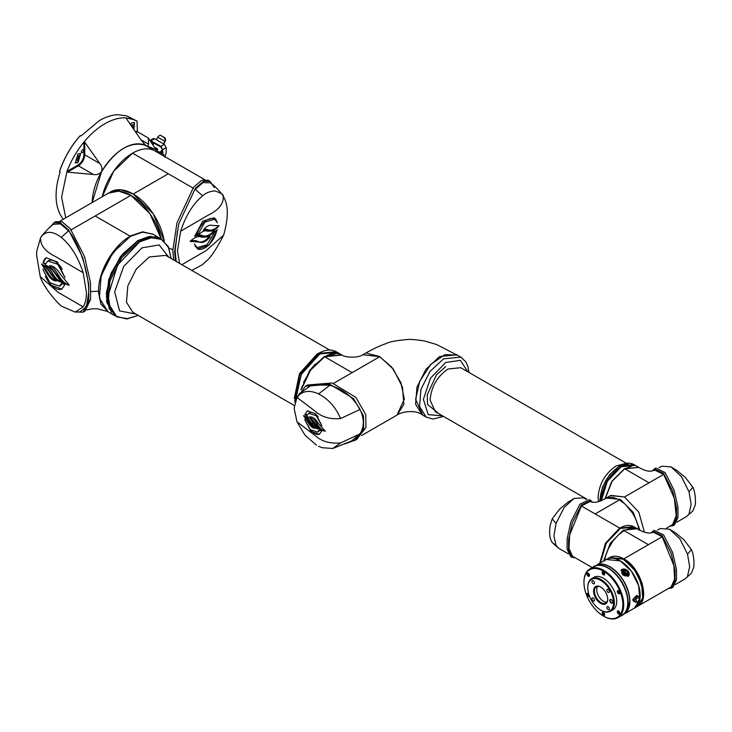 <?xml version="1.0" encoding="UTF-8"?>
<svg xmlns="http://www.w3.org/2000/svg" width="732" height="732" viewBox="0 0 732 732"><rect width="100%" height="100%" fill="white"/><g stroke="black" fill="none" stroke-linecap="round" stroke-linejoin="round"><path stroke-width="1.1" d="M164.846 157.27L166.21 152.476L166.21 147.626L164.307 144.332L154.589 138.723L153.244 138.586L149.959 140.489L160.93 146.29L162.833 150.051L158.579 152.997M150.472 141.258L160.93 147.022L162.202 149.218L161.763 150.426M160.18 153.93L163.126 152.018M162.879 152.018L162.833 153.025L162.147 152.677L160.226 153.949M162.248 151.652L162.147 152.677M155.312 148.514L156.831 149.392L158.313 152.851L159.256 152.302M153.327 142.63L153.308 145.512M161.955 154.955L163.675 154.306L163.227 155.687M163.199 155.294L163.858 156.053M163.831 155.66L163.254 154.736M163.675 154.306L163.886 155.102M159.21 153.363L162.394 150.792M160.857 154.315L162.779 153.043M155.55 139.226L156.794 139.025L158.341 136.253L160.043 135.264M157.947 137.277L164.709 141.175L165.652 140.215L163.446 144.515M163.767 143.509L164.709 141.175M165.652 140.215L165.02 137.845L160.317 135.255M165.103 140.16L164.471 137.799L160.793 135.402M65.743 217.807L61.589 197.201L66.987 171.425C71.041 160.738 76.677 150.966 83.906 142.118C90.439 134.203 97.438 128.082 104.886 123.745C112.335 119.481 119.334 117.523 125.867 117.889L132.794 119.398L126.663 115.857L117.834 114.686C111.987 114.906 105.847 116.864 99.387 120.57L80.95 135.978L80.31 135.612C70.986 146.208 64.068 158.185 59.557 171.562L60.189 171.929C54.708 189.295 54.708 203.496 60.189 214.522L63.162 219.298M130.058 124.266L131.787 122.793L134.478 122.519L133.883 129.637M82.524 152.604C80.895 152.576 80.895 151.597 82.524 149.676C84.162 149.712 84.162 150.682 82.524 152.604L81.627 152.695M77.985 162.632L75.295 162.897L77.985 153.848L80.676 153.583L77.985 162.632M75.094 162.76L77.565 162.385L80.456 153.473M77.565 160.189L76.219 160.326L77.565 155.797L78.91 155.669L77.565 160.189M130.735 125.218L132.702 124.605L132.62 127.862M156.026 151.533L156.026 149.593L148.303 138.009L137.433 131.733L137.012 121.064L126.663 115.857M80.31 135.612L79.889 136.006C70.858 146.345 64.123 158.011 59.685 171.004L59.557 171.562M137.012 121.064L132.794 119.398M148.303 138.009L148.587 144.204L147.818 146.345L145.796 145.549L140.937 139.785L125.867 117.889M204.457 179.496L154.983 150.929A44.826 25.885 -60 0 1 154.992 150.938A44.826 25.885 120 0 0 132.574 153.153L113.643 171.315L102.215 196.752A44.826 25.885 -60 0 1 154.983 150.929L146.318 145.924A44.826 25.885 120 0 0 111.987 157.719A44.826 25.885 120 0 0 92.214 202.526L101.492 171.81C99.424 174.115 96.752 175.012 93.486 174.509L67.472 172.121L66.987 171.425L77.985 165.075C81.581 162.595 83.558 159.173 83.906 154.827L83.906 142.118L84.747 142.191L99.817 163.52C101.894 166.091 102.453 168.854 101.492 171.81C115.299 150.38 129.573 141.432 144.323 144.963L143.582 143.307M82.524 149.676L83.421 149.593M147.818 146.345L156.026 149.593M146.299 145.915L144.323 144.963M133.581 129.216L134.258 122.418M101.602 171.306L100.998 172.093L101.602 171.306M156.74 149.337L157.453 148.825L155.669 147.882L157.453 148.825L157.435 149.886M155.834 147.882L155.102 148.203L155.806 147.827L157.49 148.87L157.197 150.453M158.295 151.707L159.366 152.137L158.313 152.649M157.453 148.925L157.453 149.914M175.415 260.958L174.619 251.607L178.754 223.937L195.316 188.399L203.542 181.307L209.956 181.28L208.153 180.246L201.739 180.273L193.513 187.365L176.961 222.894L172.816 250.564L173.621 259.915M209.956 181.28L214.339 187.602M133.206 194.026L153.18 213.744L164.233 241.066A44.826 25.885 -120 0 0 142.264 200.778A44.826 25.885 -120 0 0 110.788 191.802L121.082 189.808L133.206 194.026L168.287 173.768L193.431 188.289M60.079 221.082L108.464 193.147A44.826 25.885 60 0 1 161.232 238.952L149.804 213.524L130.882 195.362L118.749 191.144L108.464 193.147L110.962 191.702M132.574 153.153L168.287 173.768M172.825 249.603L169.119 248.249M202.627 195.828L195.316 189.323L202.984 182.579L210.249 182.817C214.083 185.333 218.264 189.496 222.784 195.288L223.242 196.121C223.809 203.642 218.786 209.993 208.181 215.19L180.676 231.22C185.772 215.565 193.092 203.77 202.627 195.828C205.5 193.12 209.48 191.464 214.577 190.869C220.707 192.836 223.599 194.593 223.242 196.121M207.586 231.202C204.64 230.068 201.428 231.532 197.969 235.594L203.075 236.006C206.753 237.561 210.697 235.86 214.888 230.9L207.586 231.202M217.349 229.674L214.824 231.77L207.065 244.735L197.137 247.645L194.419 244.04L197.622 248.99L209.087 245.156L217.349 229.674M223.644 235.1L206.14 250.609L181.884 264.691M179.633 263.392L177.437 250.975L180.676 231.22M212.646 225.511C209.782 224.422 206.671 225.941 203.313 230.058L208.611 230.086C211.951 231.458 215.428 229.994 219.033 225.694L212.646 225.511M194.685 236.335L197.43 235.338L204.786 222.162L214.686 219.234L217.431 222.857L214.037 217.807L202.682 221.21L194.685 236.335M201.913 237.186L202.05 237.26C198.582 235.658 194.602 237.04 190.119 241.414L198.912 241.972C202.416 243.399 206.204 241.642 210.304 236.701L201.977 237.223M176.192 261.406L175.131 250.975L177.455 231.01M222.784 195.288L224.697 199.049C228.485 207.211 228.128 219.243 223.626 235.155C216.315 249.347 210.404 258.103 205.884 261.452L202.627 264.572L191.802 270.419M218.776 225.758A16.754 9.333 -61.7 0 1 207.696 229.592L208.611 230.086M207.696 229.592A23.003 12.81 118.3 0 0 203.88 229.336M216.873 230.077A17.458 9.717 -61.7 0 1 197.384 248.853M195.087 246.117A15.775 8.784 118.3 0 0 196.569 247.334A15.775 8.784 118.3 0 0 196.862 247.48M213.918 217.733A17.458 9.717 -61.7 0 1 216.69 221.183M214.522 219.152A15.775 8.784 118.3 0 0 214.357 219.06A15.775 8.784 118.3 0 0 196.725 234.963L197.43 235.338M196.725 234.963L194.804 235.741M213.424 231.458A16.324 9.086 -61.7 0 1 202.142 235.503L203.075 236.006M202.142 235.503A21.96 12.234 118.3 0 0 198.454 235.009M208.583 237.324A14.128 7.869 -61.7 0 1 198.116 241.542L198.912 241.972M198.116 241.542A29.445 16.397 118.3 0 0 190.549 240.984M318.429 353.547L299.571 374.857L294.795 401.109M135.868 314.046L119.563 310.908L114.659 291.83L123.644 266.521L141.953 247.873L159.1 244.909L168.744 257.106M295.481 400.349L301.191 374.436L319.738 353.931L337.104 352.238L336.171 351.699C331.166 349.008 325.292 349.576 318.539 353.382L299.287 375.342L294.895 402.143M295.682 399.837L305.4 386.276L307.65 384.977L332.108 382.982L355.789 397.302L365.771 414.587L365.936 427.488L356.566 439.557L344.552 444.031M305.4 386.276L329.858 384.282L353.547 398.601L363.493 415.803L363.658 428.888L354.315 440.856M311.951 423.627C314.074 427.168 316.434 428.961 319.051 428.998L315.245 424.258C312.591 419.747 309.718 417.158 306.644 416.471L311.951 423.627L313.113 423.05A17.824 9.553 -116.7 0 0 309.014 417.368M304.814 414.623L306.699 415.858L308.785 413.315L316.233 415.739L321.815 425.695L315.95 413.964L307.403 410.89L304.814 414.623L305.647 414.202A13.094 7.009 63.3 0 1 307.788 410.725M329.858 385.261L318.566 393.926C309.279 389.671 302.078 390.833 296.972 397.421L294.127 408.246L296.972 421.824L315.657 435.97C321.888 441.497 330.187 443.821 340.563 442.942L360.025 433.884C364.371 426.921 364.371 418.786 360.025 409.49C353.327 397.256 343.271 389.177 329.858 385.261L312.042 384.812L299.489 393.551L296.972 397.421L315.657 411.567C321.888 417.094 330.187 419.418 340.563 418.539L360.025 409.49M308.263 422.767C310.341 426.326 312.61 428.165 315.062 428.284L311.21 423.462C308.84 419.345 306.278 416.737 303.505 415.657L308.263 422.767L309.297 422.245A28.127 15.07 -116.7 0 0 305.39 416.627M321.586 431.166L319.454 429.62L317.459 432.118L310.249 429.574L304.722 419.582L310.789 431.212L319.225 434.341L321.586 431.166M316.004 424.24C318.53 428.54 321.623 430.846 325.292 431.157L318.365 423.416C315.767 419.143 312.985 416.929 310.011 416.746L316.004 424.24L317.084 423.7A20.295 10.87 -116.7 0 0 312.079 417.167M318.566 446.245L322.053 447.7L332.786 448.487L351.708 440.874L360.025 433.884M318.566 393.926C328.348 398.958 335.677 407.166 340.563 418.539M332.786 448.487L340.563 442.942M316.462 445.111L305.079 435.302L296.972 421.824M314.074 427.278A8.839 4.731 63.3 0 1 309.297 422.245M318.146 416.718A11.831 6.341 -116.7 0 0 309.673 412.866L308.785 413.315M307.065 415.026L305.647 414.202M319.5 434.186A13.094 7.009 63.3 0 1 310.231 429.556M317.459 432.118L318.255 431.715A11.831 6.341 -116.7 0 0 319.939 429.977M318.319 428.266A8.839 4.731 63.3 0 1 313.113 423.05M325.255 431.13A11.529 6.176 63.3 0 1 317.084 423.7M83.192 312.152L84.994 311.118L90.576 299.452L90.484 282.598L84.528 256.584L70.354 228.841L62.11 221.75L55.714 221.732L53.921 222.766L60.317 222.784L68.552 229.885L82.734 257.627L88.682 283.632L88.782 300.495L83.192 312.152L76.503 311.997M52.109 274.793C54.946 279.505 58.075 281.902 61.488 281.994L56.492 275.635C52.887 269.651 49.126 266.164 45.201 265.167L52.109 274.793L53.207 274.244A23.772 12.728 -116.7 0 0 46.784 265.67M42.959 262.605L45.256 264.344L47.919 261.022L57.755 264.298L65.011 277.684L57.352 261.946L46.153 257.755L43.261 262.449A17.458 9.351 63.3 0 1 46.363 257.655M41.065 236.802C47.031 229.702 51.222 225.529 53.628 224.303L60.463 223.864L68.552 230.809C78.873 242.987 88.938 272.213 88.746 292.452L86.413 306.662L80.145 311.823L75.14 312.097L61.241 306.049L57.984 302.929C50.975 295.335 47.717 290.43 47.04 289.46C43.142 283.568 40.882 279.304 40.251 276.659L36.6 255.102L36.774 251.094L40.626 237.616C40.068 245.119 45.091 251.469 55.687 256.667L83.201 272.725L86.44 292.452C86.413 298.537 85.333 303.341 83.201 306.864L58.167 292.37L40.223 276.559M51.121 274.573C47.937 269.166 44.762 265.615 41.578 263.941L47.278 273.603C49.977 278.38 52.969 280.85 56.245 281.006L51.121 274.573M64.727 284.949L62.019 282.827L59.42 286.13L49.877 282.698L42.868 269.193L50.599 284.894L61.717 289.122L64.727 284.949M57.489 275.616C60.884 281.298 64.8 284.483 69.256 285.151L60.582 274.546C57.151 268.836 53.463 265.862 49.529 265.615L57.489 275.616L58.505 275.104A27.057 14.494 -116.7 0 0 51.258 265.844M70.62 230.15L130.882 195.362M91.052 291.601L98.546 291.144L100.952 303.734L107.933 311.722M152.768 234.075L142.365 232.017L130.241 236.235L95.169 215.986M98.546 291.144C98.115 271.792 113.341 245.476 130.241 236.235M50.398 226.938L53.921 222.766M68.552 230.809L61.241 237.314C52.265 230.607 45.393 230.708 40.626 237.616M61.241 237.314C70.784 245.257 78.104 257.06 83.201 272.725M75.14 312.097L83.201 306.864M55.541 280.301A11.785 6.314 63.3 0 1 48.129 273.173L47.278 273.603M48.129 273.173A37.506 20.093 -116.7 0 0 41.578 264.087M62.275 269.175A15.775 8.455 -116.7 0 0 48.623 260.665L47.919 261.022M45.494 263.749L43.261 262.449M61.909 289.021A17.458 9.351 63.3 0 1 45.466 276.54M59.42 286.13L60.061 285.8A15.775 8.455 -116.7 0 0 62.458 283.183M60.966 281.463A11.785 6.314 63.3 0 1 53.207 274.244M69.028 284.949A15.381 8.235 63.3 0 1 58.505 275.104M111.42 312.473L106.415 296.918L110.258 275.873L121.887 255.239L138.037 240.791L155.157 236.72M109.37 309.435L106.277 293.358L111.063 273.256L122.519 254.123L137.781 240.755L151.497 236.463M100.604 277.876L108.025 260.016L119.792 244.653M159.768 238.12L152.869 234.139L142.584 232.145L130.461 236.354L112.847 252.696L101.172 275.863L99.369 298.052L108.043 311.786L114.942 315.767M114.714 315.611L106.561 301.547L108.684 279.478L120.368 256.658L137.781 240.59L149.474 236.418L159.521 238.001M301.017 389.634L309.874 370.383L324.239 356.676M300.87 389.781L309.764 370.365L324.239 356.539L341.579 354.819L337.141 352.257L319.802 353.977L301.31 374.381L295.527 400.221M361.59 435.522L397.156 414.989L403.863 404.366L402.472 387.21L393.441 369.294L379.817 356.658L333.518 383.385M301.502 389.168L310.46 370.218L324.66 356.777L352.138 372.643M379.817 356.658L362.834 354.745C358.744 358.113 344.827 357.673 341.89 355.002L324.66 356.777M301.374 388.838L302.151 386.157M311.301 368.699L315.227 364.106M620.306 499.407L633.262 512.427L639.951 530.243L633.262 512.427L620.306 499.407L606.261 498.016L620.306 499.407M666.614 528.047L672.589 524.597L676.194 515.676L674.328 498.263L663.649 474.382L624.533 496.964L638.826 512.226L644.389 532.173L638.826 512.226L624.533 496.964L610.488 495.573L605.419 498.501L611.275 497.202L613.764 497.568L619.464 499.892L625.284 504.257L632.457 512.986L635.166 517.853L637.956 525.146L639.045 530.307M669.954 526.125L672.964 525.759L676.533 518.247L676.469 507.669L672.662 491.026L663.649 473.403L654.335 468.883L652.422 470.923M673.01 525.732L674.41 524.936L677.96 517.506L677.905 506.782L674.108 490.23L665.095 472.579L655.781 468.05L654.381 468.855M686.387 516.655L692.756 511.046L686.387 516.655L676.652 522.264M692.756 511.055L694.805 506.068C695.894 505.281 695.793 492.352 692.856 487.256L689.022 491.84L691.136 504.375L689.022 513.8M663.649 474.382L654.646 470.09C651.498 471.518 647.372 472.332 638.789 467.391L624.744 468.782L649.046 482.818M610.845 495.381L624.533 496.964M624.744 468.782L612.117 481.308L605.245 498.602M689.022 491.84L681.428 476.587L671.024 466.87L661.847 466.183L658.946 467.73M367.244 353.41L379.414 356.429L391.885 367.29L400.935 382.781L404.339 399.114L397.037 415.053M422.831 415.181L415.62 399.288L419.747 381.18L430.755 364.399L444.919 354.608L457.5 355.13M605.126 498.675L611.906 481.372L624.533 468.809L631.387 466.266M601.42 499.325L607.139 481.555L619.665 467.711M635.102 465.259L632.109 464.079L634.9 465.149L633.857 464.546L619.812 465.936C607.743 474.263 601.128 485.728 599.947 500.34L599.956 501.164M621.001 466.696C608.969 474.995 602.372 486.423 601.201 500.99M604.998 498.748L611.815 481.317L624.533 468.663L638.688 467.336M638.578 467.272L635.266 465.351L621.221 466.751L607.34 481.281L601.356 500.597M456.96 354.819L439.63 356.539L426.006 369.166L416.975 387.082L415.584 404.247L422.291 414.861M627.681 463.265L619.473 465.936L609.646 474.638L602.409 487.183L599.81 501.219M437.654 412.628L427.543 404.448L427.25 394.859L436.492 374.757L445.715 366.641M575.105 557.72L572.085 557.363L568.535 549.942L568.59 539.209L572.387 522.666L581.4 505.007L590.715 500.478L592.398 502.143M570.695 556.558L567.08 549.018L567.144 538.441L570.96 521.797L579.964 504.174L589.324 499.672M623.271 530.151L637.316 528.76L623.271 530.151L610.305 543.19L603.626 561.032L610.305 543.19L623.271 530.151M638.222 529.282L634.351 527.049L620.306 528.44L606.261 543.281L600.441 562.862M556.036 523.435L553.923 535.98L556.036 545.395L552.303 542.659C549.75 539.063 549.046 533.326 550.189 525.448L552.193 518.851L556.036 523.435L564.171 507.45L574.034 498.474L583.203 497.778L586.112 499.325M552.303 542.659L558.672 548.259L568.398 553.859M556.036 545.395L558.672 548.259M592.225 567.611L572.47 556.201L568.984 548.478L569.652 535.019L581.4 505.986L590.111 501.493C592.774 502.445 596.47 503.543 605.419 498.501M599.819 563.228L605.401 543.3L619.675 528.074L581.4 505.986M619.464 499.892L595.162 513.928M633.784 526.72L619.675 528.074M619.675 528.22L605.693 542.998L599.938 562.487M651.169 532.887L652.862 531.222L662.176 535.751L671.189 553.41L674.986 569.953L675.041 580.686L671.491 588.107L668.472 588.464M654.252 530.416L663.613 534.918L672.617 552.541L676.432 569.185L676.496 579.762L672.882 587.302M662.176 536.73L623.902 558.827L634.937 569.066L642.257 583.578L643.382 597.486L637.947 606.087L671.107 586.945L674.593 579.222L673.916 565.772L662.176 536.73L653.466 532.237C650.803 533.198 647.106 534.296 638.158 529.245L636.163 528.385L629.813 528.312L624.112 530.636L618.293 535.01L613.077 540.884L608.411 548.597L605.611 555.899L604.531 561.051M597.394 564.628L606.261 559.504L620.306 560.895L631.341 571.134L638.661 585.655L639.795 599.563L634.351 608.164L637.316 606.453L642.751 597.852L641.616 583.944L634.305 569.432L623.271 559.193L609.225 557.802L606.261 559.504A28.09 16.223 60 0 1 620.306 560.895A28.09 16.223 60 0 1 638.661 585.655A28.09 16.223 60 0 1 634.351 608.164L625.485 613.288M687.54 576.148L689.654 566.724L687.54 554.179L691.383 549.604C694.311 554.691 694.421 567.629 693.323 568.416L691.273 573.403L684.905 579.003L675.178 584.603M691.383 549.604L683.908 539.813L675.81 533.088L669.542 529.218L660.374 528.522L657.464 530.078M687.54 554.179L679.946 538.935L669.542 529.218M624.112 530.636L648.415 544.672M609.793 557.473L623.902 558.827M643.638 593.231L637.883 573.742L623.902 558.973M589.388 575.178C588.757 576.203 588.089 575.819 587.375 574.025C588.135 573.064 588.803 573.449 589.388 575.178M588.189 573.824L587.787 574.117L588.574 575.379L588.976 575.087L588.189 573.824M587.979 574.894L588.372 573.98L588.528 574.583M604.12 573.54L603.168 573.54L604.165 573.732L603.378 572.47L603.168 573.54M604.577 573.824C603.369 574.41 602.701 574.025 602.564 572.662C603.04 571.509 603.717 571.902 604.577 573.824M604.129 573.559L603.571 572.616M603.717 573.22L603.589 572.644M618.76 593.304C617.689 592.7 617.689 591.923 618.76 590.98C619.665 590.898 620.169 594.466 618.76 593.304M619.364 592.627L618.567 591.365L618.165 591.657L618.357 592.435L619.364 592.627M619.318 592.453L618.357 592.435M618.906 592.124L618.76 591.52M618.787 591.538L619.309 592.435M604.577 614.331C604.138 615.475 603.461 615.09 602.564 613.169C603.406 612.281 604.074 612.666 604.577 614.331M603.168 614.047L604.165 614.24L603.378 612.977L603.168 614.047L603.571 613.123L603.717 613.727M588.528 594.832L588.931 595.153L587.979 595.153L588.976 595.345L588.189 594.073L587.979 595.153M589.333 595.766L588.382 596.013C587.146 594.787 587.146 594.009 588.382 593.698L588.738 593.981M626.793 574.336L624.762 574.382C625.741 575.379 621.239 572.25 623.756 570.557C627.928 570.365 625.329 570.676 627.086 571.518C626.921 571.17 628.44 573.943 626.793 574.336M622.95 571.152A2.663 2.095 35.1 0 0 622.85 571.28A2.663 2.095 35.1 0 0 623.454 574.236A2.663 2.095 35.1 0 0 626.647 574.83A2.663 2.095 35.1 0 0 627.196 574.336A2.663 2.095 35.1 0 0 627.287 574.199M627.233 575.562A3.614 2.855 -144.9 0 1 622.465 574.281A3.614 2.855 -144.9 0 1 622.804 570.054A3.614 2.855 -144.9 0 1 627.58 571.335A3.614 2.855 -144.9 0 1 627.233 575.562M621.843 569.523A4.785 3.77 35.1 0 0 620.983 570.255A4.785 3.77 35.1 0 1 621.843 569.523A4.785 3.77 35.1 0 1 627.498 570.53A4.785 3.77 35.1 0 1 628.788 575.755A4.785 3.77 35.1 0 0 627.498 570.53A4.785 3.77 35.1 0 0 621.843 569.523M625.412 570.713L623.527 571.28L624.478 571.344L625.988 574.098L624.808 571.253L625.512 571.042M623.554 571.317L625.366 570.777M626.253 574.016L624.808 571.253M635.358 602.18L633.39 601.045L632.777 599.572L636.675 595.345L638.652 596.489A3.285 1.894 -60 0 0 637.005 596.644A3.285 1.894 -60 0 0 634.854 599.545A3.285 1.894 -60 0 0 635.358 602.18L637.453 602.061C639.713 600.35 640.116 598.492 638.652 596.489M622.054 569.221L628.907 575.59L627.91 576.505L621.084 570.091L622.054 569.221M600.524 564.134A28.09 16.223 60 0 1 610.04 566.824A28.09 16.223 60 0 1 627.48 610.817M632.841 600.185A3.285 1.894 120 0 0 633.683 599.764M619.766 612.977C619.089 614.13 618.421 613.736 617.762 611.815C618.266 610.744 618.943 611.129 619.766 612.977M618.961 613.178L619.364 612.876L618.567 611.613L618.357 612.693L618.961 613.178M618.906 612.373L619.309 612.693L618.357 612.693M600.871 587.137A9.415 5.435 -120 0 0 596.37 586.789A9.415 5.435 -120 0 0 594.421 591.099A9.415 5.435 -120 0 0 601.082 602.628A9.415 5.435 -120 0 0 605.785 603.095A9.415 5.435 -120 0 0 607.734 599.023M597.678 586.369A9.415 5.435 -120 0 0 597.614 594.055A9.415 5.435 -120 0 0 603.406 601.283A9.415 5.435 -120 0 0 606.801 602.171M611.33 599.645A1.793 1.034 -120 0 0 610.534 599.609A1.793 1.034 -120 0 0 610.168 600.432A1.793 1.034 -120 0 0 611.43 602.628A1.793 1.034 -120 0 0 612.327 602.711A1.793 1.034 -120 0 0 612.693 602.006M600.862 610.186A18.831 10.87 -120 0 0 601.082 610.314A18.831 10.87 -120 0 0 610.488 611.247A18.831 10.87 -120 0 0 614.395 602.628A18.831 10.87 -120 0 0 601.082 579.57A18.831 10.87 -120 0 0 591.666 578.637A18.831 10.87 -120 0 0 587.769 587.256L587.769 587.741A18.227 10.523 -120 0 0 600.652 610.067A18.227 10.523 -120 0 0 613.544 602.628A18.227 10.523 -120 0 0 600.652 580.302A18.227 10.523 -120 0 0 587.769 587.741M591.666 578.637L593.991 577.292A18.831 10.87 60 0 1 603.406 578.225A18.831 10.87 60 0 1 615.703 594.814A18.831 10.87 60 0 1 612.821 609.902L610.488 611.247M618.595 590.779A1.793 1.034 60 0 1 619.766 592.353A1.793 1.034 60 0 1 619.492 593.789A1.793 1.034 60 0 1 618.595 593.707A1.793 1.034 60 0 1 617.424 592.124A1.793 1.034 60 0 1 617.698 590.687A1.793 1.034 60 0 1 618.595 590.779M618.595 611.028A1.793 1.034 60 0 1 619.766 612.611A1.793 1.034 60 0 1 619.492 614.047A1.793 1.034 60 0 1 618.595 613.956A1.793 1.034 60 0 1 617.424 612.373A1.793 1.034 60 0 1 617.698 610.936A1.793 1.034 60 0 1 618.595 611.028M589.434 596.04A1.793 1.034 60 0 1 589.114 596.507A1.793 1.034 60 0 1 588.217 596.415A1.793 1.034 60 0 1 587.046 594.841A1.793 1.034 60 0 1 587.32 593.405A1.793 1.034 60 0 1 588.217 593.487A1.793 1.034 60 0 1 588.711 593.899M588.217 573.238A1.793 1.034 60 0 1 589.388 574.812A1.793 1.034 60 0 1 589.114 576.249A1.793 1.034 60 0 1 588.217 576.166A1.793 1.034 60 0 1 587.046 574.583A1.793 1.034 60 0 1 587.32 573.147A1.793 1.034 60 0 1 588.217 573.238M603.406 571.875A1.793 1.034 60 0 1 604.577 573.458A1.793 1.034 60 0 1 604.303 574.894A1.793 1.034 60 0 1 603.406 574.803A1.793 1.034 60 0 1 602.235 573.229A1.793 1.034 60 0 1 602.509 571.793A1.793 1.034 60 0 1 603.406 571.875M603.406 612.382A1.793 1.034 60 0 1 604.577 613.965A1.793 1.034 60 0 1 604.303 615.402A1.793 1.034 60 0 1 603.406 615.31A1.793 1.034 60 0 1 602.235 613.736A1.793 1.034 60 0 1 602.509 612.3A1.793 1.034 60 0 1 603.406 612.382M593.579 591.099A10.01 5.783 60 0 1 600.652 587.009A10.01 5.783 60 0 1 607.734 599.27A10.01 5.783 60 0 1 600.652 603.36A10.01 5.783 60 0 1 593.579 591.099M609.747 600.432A2.095 1.208 60 0 1 611.22 599.572A2.095 1.208 60 0 1 612.702 602.134A2.095 1.208 60 0 1 611.22 602.994A2.095 1.208 60 0 1 609.747 600.432M603.827 616.289L603.406 616.042A27.496 15.875 60 0 1 583.962 582.37A27.496 15.875 60 0 1 603.406 571.143A27.496 15.875 60 0 1 622.841 604.824A27.496 15.875 60 0 1 603.406 616.042L603.827 616.289A28.09 16.223 60 0 0 617.872 617.68L621.971 615.319A28.09 16.223 60 0 0 626.281 592.801A28.09 16.223 60 0 0 607.926 568.05A28.09 16.223 60 0 0 593.881 566.659L589.782 569.02A28.09 16.223 60 0 1 603.827 570.411A28.09 16.223 60 0 1 622.182 595.171A28.09 16.223 60 0 1 617.872 617.68M583.962 582.132A28.09 16.223 60 0 1 583.962 581.885A28.09 16.223 60 0 1 589.782 569.02M593.185 580.778A1.793 1.034 60 0 1 594.357 582.361A1.793 1.034 60 0 1 594.082 583.797A1.793 1.034 60 0 1 593.185 583.706A1.793 1.034 60 0 1 592.014 582.123A1.793 1.034 60 0 1 592.289 580.686A1.793 1.034 60 0 1 593.185 580.778M593.185 598.035A1.793 1.034 60 0 1 594.357 599.609A1.793 1.034 60 0 1 594.082 601.045A1.793 1.034 60 0 1 593.185 600.963A1.793 1.034 60 0 1 592.014 599.38A1.793 1.034 60 0 1 592.289 597.943A1.793 1.034 60 0 1 593.185 598.035M608.127 606.663A1.793 1.034 60 0 1 609.298 608.237A1.793 1.034 60 0 1 609.024 609.674A1.793 1.034 60 0 1 608.127 609.591A1.793 1.034 60 0 1 606.956 608.008A1.793 1.034 60 0 1 607.231 606.572A1.793 1.034 60 0 1 608.127 606.663M608.127 589.406A1.793 1.034 60 0 1 609.298 590.989A1.793 1.034 60 0 1 609.024 592.426A1.793 1.034 60 0 1 608.127 592.334A1.793 1.034 60 0 1 606.956 590.751A1.793 1.034 60 0 1 607.231 589.315A1.793 1.034 60 0 1 608.127 589.406M627.69 611.641L625.668 613.178L626.793 612.629M626.839 612.602L627.47 612.135M162.202 149.685L162.833 150.051M156.026 149.859L156.831 149.392M158.313 151.954L157.536 152.402M150.746 141.669L151.213 141.404M163.3 154.443L163.931 154.809M151.213 140.672L154.589 138.723M166.21 147.626L162.833 149.584M164.307 144.332L160.93 146.29M165.02 137.845L164.471 137.799M135.466 131.888L137.012 131.001M137.433 131.733L135.951 132.584M148.587 144.204L140.937 139.785M99.817 163.52L84.747 154.827L84.747 142.191M77.985 165.075L78.416 165.807C82.259 163.145 84.372 159.485 84.747 154.827L83.906 154.827M93.486 174.509L78.416 165.807L67.472 172.121M157.371 148.779L156.566 149.237M158.542 151.661L159.283 152.091M329.684 350.024L165.716 255.358L149.273 256.987L136.362 268.964L127.798 285.956L126.48 302.225L132.84 312.299L294.273 405.501M294.282 398.483L299.443 373.695L317.203 353.931L321.073 352.074M294.959 401.905L299.644 375.196L318.832 353.419L336.171 351.699M171.096 258.46L168.305 246.666L161.397 239.419L151.359 237.744L139.638 241.899L117.623 264.975L108.162 295.618L110.221 308.209L116.635 316.37L126.453 318.896L138.22 315.401M168.964 248.102L161.69 239.227L151.405 237.232L139.272 241.45L121.658 257.783L109.983 280.951L108.18 303.139L116.855 316.874L128.182 318.74M422.767 415.135L426.262 417.158L419.555 406.535L420.955 389.378L429.977 371.463L443.601 358.826L460.931 357.115L465.909 361.992L467.958 366.595L468.938 372.432M442.476 415.822L428.247 414.632L423.37 399.379L430.453 378.224L445.715 362.486L460.364 360.327L467.876 371.819M626.4 463.338L460.776 367.72L448.076 368.983C437.169 376.513 431.185 386.88 430.114 400.093L435.375 411.723L586.854 499.178M598.584 501.603L598.099 497.074C599.16 483.861 605.154 473.494 616.06 465.964L625.21 463.576M634.04 526.875L619.803 528.147L605.574 543.3L599.947 563.155M599.892 563.183L605.474 543.318L619.711 528.147C625.174 525.073 629.886 524.615 633.848 526.756L620.178 528.367L606.087 543.281L600.322 562.935M637.627 606.27L643.254 597.559L642.129 583.651L634.809 569.139L623.774 558.9L609.536 557.619M637.38 606.416L642.879 597.779L641.744 583.871L634.434 569.359L623.399 559.12L609.729 557.51C613.691 555.359 618.403 555.817 623.865 558.891C640.848 567.657 650.583 600.24 637.819 606.16L637.38 606.416M587.375 573.842A1.647 0.952 60 0 1 587.723 573.092L587.311 573.934L589.397 575.919A1.647 0.952 60 0 1 589.361 575.938A1.647 0.952 60 0 1 588.537 575.855A1.647 0.952 60 0 1 588.455 575.8M602.564 572.479A1.647 0.952 60 0 1 602.912 571.729L602.5 572.57L604.586 574.556A1.647 0.952 60 0 1 604.55 574.574A1.647 0.952 60 0 1 603.726 574.492A1.647 0.952 60 0 1 603.653 574.446M617.762 591.474A1.647 0.952 60 0 1 617.762 591.383A1.647 0.952 60 0 1 618.101 590.623A1.647 0.952 60 0 1 618.128 590.614M618.128 590.605L618.805 593.405L619.775 593.46A1.647 0.952 60 0 1 619.739 593.478A1.647 0.952 60 0 1 618.924 593.396M602.564 612.986A1.647 0.952 60 0 1 602.912 612.236L602.5 613.077L604.586 615.063A1.647 0.952 60 0 1 604.55 615.081A1.647 0.952 60 0 1 603.726 614.999A1.647 0.952 60 0 1 603.644 614.953M587.384 594.192A1.647 0.952 60 0 1 587.375 594.091A1.647 0.952 60 0 1 587.723 593.341A1.647 0.952 60 0 1 587.75 593.323L588.427 596.113L589.361 596.187A1.647 0.952 60 0 1 588.537 596.104M622.85 571.28L623.6 570.493A2.663 2.095 -144.9 0 1 626.802 571.134A2.663 2.095 -144.9 0 1 627.388 574.071A2.663 2.095 -144.9 0 1 626.839 574.565A2.663 2.095 -144.9 0 1 623.646 573.961A2.663 2.095 -144.9 0 1 623.033 571.006A2.663 2.095 -144.9 0 1 623.582 570.512M637.636 601.649C638.084 603.012 633.912 600.405 637.636 597.742C639.32 598.419 639.75 599.243 638.926 600.213L637.636 601.649M617.762 611.632A1.647 0.952 60 0 1 618.101 610.881L617.689 611.723L619.775 613.709A1.647 0.952 60 0 1 619.739 613.727A1.647 0.952 60 0 1 618.924 613.645A1.647 0.952 60 0 1 618.842 613.599M626.848 611.751A28.255 16.314 -120 0 0 629.73 601.466A28.255 16.314 -120 0 0 619.565 575.498A28.255 16.314 -120 0 0 599.407 564.216C612.117 561.819 630.435 584.465 629.794 601.311L626.848 611.751L620.48 616.17M592.554 567.419A28.255 16.314 60 0 1 614.761 572.936A28.255 16.314 60 0 1 628.111 602.409A28.255 16.314 60 0 1 620.644 616.079M626.07 586.048A27.688 15.985 -120 0 0 621.276 577.74M146.482 145.997L145.814 145.604M157.828 151.542L159.402 152.183M196.569 247.334L197.137 247.645M171.114 258.478L168.442 246.73L160.619 238.614M138.247 315.419L126.728 318.978L115.793 316.261M86.559 309.865L92.781 308.767L97.749 308.867L107.256 311.356M116.626 316.736L107.192 303.368L108.565 281.042L120.204 257.454L138.055 240.782L150.765 236.5L161.415 239.071M129.976 236.079L142.667 231.815L153.299 234.386M98.271 290.988L100.934 304.109L108.473 312.033M336.601 353.446L324.404 356.731L310.103 370.328L301.218 389.433L310.103 370.328L324.404 356.74L312.427 367.263L303.542 382.305M324.514 356.768C331.193 353.007 336.985 352.412 341.89 355.002L341.89 355.002M692.856 487.256L685.39 477.465L677.292 470.74L671.024 466.87M397.128 415.007C402.335 411.293 416.618 409.646 422.803 415.154M362.486 354.938C372.112 349.347 380.018 345.559 386.194 343.573C389.15 341.844 396.296 340.49 407.623 339.511C410.46 339.181 416.096 339.666 424.533 340.975L436.583 344.507L460.931 357.115M609.646 474.638L619.51 465.9C624.991 462.807 629.776 462.359 633.857 464.546M599.792 501.219L602.409 487.183M426.262 417.158L432.978 419.033L443.537 416.435M600.972 500.761L606.819 481.281L620.8 466.549L628.294 463.914M590.715 500.478L589.278 499.645M552.193 518.86L559.669 509.069L567.758 502.344L574.034 498.474M572.085 557.363L570.649 556.53M633.363 526.491L633.903 526.793M652.862 531.222L654.298 530.398M691.283 573.394L684.905 579.003M671.491 588.107L672.928 587.274M610.213 557.235L609.674 557.537M623.6 570.493C626.565 570.137 627.827 571.326 627.388 574.071L627.196 574.336M592.389 567.52L599.407 564.216M583.962 582.37L583.962 581.885"/></g></svg>

